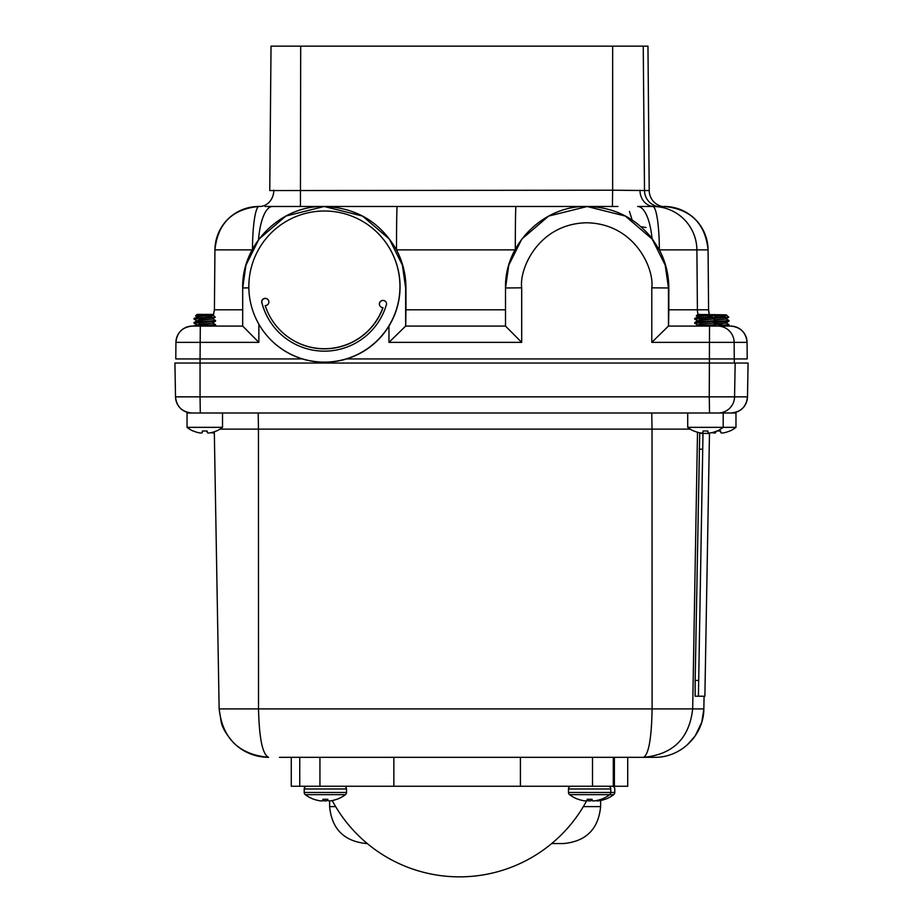 <?xml version="1.0" encoding="UTF-8"?>
<svg xmlns="http://www.w3.org/2000/svg" width="923" height="923" viewBox="0 0 923 923"><rect width="100%" height="100%" fill="white"/><g stroke="black" fill="none" stroke-linecap="round" stroke-linejoin="round"><path stroke-width="1.38" d="M306.921 786.246A2.723 2.723 0 0 0 304.198 788.969L346.517 788.969A2.723 2.723 0 0 0 343.806 786.246M345.433 794.657L305.282 794.657A2.723 2.723 0 0 1 304.198 792.476L346.517 792.476A2.723 2.723 0 0 1 345.433 794.657A33.401 33.401 0 0 1 336.93 799.295L336.93 799.295M331.611 800.668A33.401 33.274 180 0 0 336.664 799.295A33.401 33.274 180 0 1 331.611 800.668L331.415 800.702A33.355 30.69 -102.9 0 1 329.199 800.945A33.355 30.69 -102.9 0 0 331.415 800.702M327.977 800.702A33.355 12.714 -95.4 0 0 328.911 800.945A33.355 12.714 -95.4 0 1 327.977 800.702L327.803 799.295L327.93 800.668L327.803 799.295L322.912 799.295L327.803 799.295M322.75 800.702A33.355 12.714 95.4 0 1 321.804 800.945L321.804 800.945A33.355 12.714 95.4 0 0 322.75 800.702L322.912 799.295M319.312 800.702A33.355 30.69 102.9 0 0 321.527 800.945A33.355 30.69 102.9 0 1 319.312 800.702L319.104 800.668A33.401 33.274 180 0 1 314.051 799.295A33.401 33.274 180 0 0 319.104 800.668M305.282 794.657A33.401 33.401 0 0 0 313.797 799.295L314.051 799.295M612.064 786.246A2.723 2.723 0 0 1 614.787 788.969L614.787 792.476A2.723 2.723 0 0 1 613.703 794.657A33.401 33.401 0 0 1 605.2 799.295L605.2 799.295M599.881 800.668A33.401 33.274 180 0 0 604.934 799.295A33.401 33.274 180 0 1 599.881 800.668L599.673 800.702A33.355 30.69 -102.9 0 1 597.458 800.945A33.355 30.69 -102.9 0 0 599.673 800.702M596.235 800.702A33.355 12.714 -95.4 0 0 597.181 800.945A33.355 12.714 -95.4 0 1 596.235 800.702L596.189 800.61M591.02 800.702A33.355 12.714 95.4 0 1 590.074 800.945L590.074 800.945A33.355 12.714 95.4 0 0 591.02 800.702L591.182 799.295M587.57 800.702A33.355 30.69 102.9 0 0 589.785 800.945A33.355 30.69 102.9 0 1 587.57 800.702L587.374 800.668A33.401 33.274 180 0 1 587.063 800.61A33.401 33.274 180 0 0 587.374 800.668M613.703 794.657L609.711 794.657A33.401 33.401 0 0 1 601.196 799.295L601.196 799.295M571.187 786.246A2.723 2.723 0 0 0 568.476 788.969L610.795 788.969A2.723 2.723 0 0 0 608.072 786.246M595.889 800.668A33.401 33.274 180 0 0 600.942 799.295A33.401 33.274 180 0 1 595.889 800.668L595.681 800.702A33.355 30.69 -102.9 0 1 593.466 800.945A33.355 30.69 -102.9 0 0 595.681 800.702M592.243 800.702A33.355 12.714 -95.4 0 0 593.189 800.945A33.355 12.714 -95.4 0 1 592.243 800.702L592.081 799.295L592.197 800.668L592.081 799.295L587.178 799.295L592.081 799.295M587.016 800.702A33.355 12.714 95.4 0 1 586.082 800.945L586.082 800.945A33.355 12.714 95.4 0 0 587.016 800.702L587.178 799.295M583.578 800.702A33.355 30.69 102.9 0 0 585.793 800.945A33.355 30.69 102.9 0 1 583.578 800.702L583.382 800.668A33.401 33.274 180 0 1 578.329 799.295A33.401 33.274 180 0 0 583.382 800.668M614.787 792.476L568.476 792.476A2.723 2.723 0 0 0 569.56 794.657A33.401 33.401 0 0 0 578.063 799.295L578.329 799.295M610.795 788.969L610.795 792.476A2.723 2.723 0 0 1 609.711 794.657L569.56 794.657M277.385 327.261L277.488 327.377A62.187 62.164 139.1 0 0 382.999 307.717L382.895 307.601A62.187 62.164 139.1 0 1 265.201 305.582A3.611 3.611 -40.9 0 0 267.993 299.606A3.611 3.611 -40.9 0 0 261.647 301.902A64.598 64.587 139.1 0 0 386.575 304.048A3.611 3.611 -40.9 0 0 381.73 300.598A3.611 3.611 -40.9 0 0 382.895 307.601M385.745 301.683A3.611 3.611 -40.9 0 0 379.445 304.048A3.611 3.611 -40.9 0 0 380.276 306.413M267.266 336.03L267.37 336.145A75.571 75.548 -40.9 0 0 400.051 287.964A75.571 75.548 -40.9 0 0 381.626 237.199L381.522 237.084A75.571 75.548 -40.9 0 0 248.852 285.253A75.571 75.548 -40.9 0 0 350.163 357.582A75.571 75.548 -40.9 0 0 381.522 237.084M196.726 316.566L195.607 315.897L197.084 314.42L213.698 314.42M704.237 317.5L694.742 318.389L694.673 319.116L713.883 317.5L705.449 317.339C711.748 316.612 714.437 315.781 713.514 314.858L699.703 315.966L697.327 316.993M697.407 320.673L694.673 319.116M705.449 321.539L694.742 322.496L694.673 323.223L716.167 321.239L716.225 320.512L705.449 321.539M697.407 324.781L694.673 323.223M694.742 322.496L697.407 321.008L713.491 318.954L716.225 320.512M695.665 326.084L699.703 324.688L713.491 323.062L716.225 324.619L698.757 326.084M708.945 326.084L716.167 325.346L716.225 324.619M697.407 316.566L696.277 315.897L697.753 314.42L726.297 314.858C727.232 315.781 724.543 316.612 718.244 317.339L715.302 317.616M696.277 315.897L711.898 314.858M694.742 318.389L699.703 316.474L713.583 314.939L715.948 317.224L713.883 317.5M203.568 317.5L194.061 318.389L194.003 319.116L213.201 317.5L204.779 317.339C211.079 316.612 213.767 315.781 212.832 314.858L199.033 315.966L196.645 316.993M196.726 320.673L194.003 319.116M204.779 321.539L194.061 322.496L194.003 323.223L215.486 321.239L215.555 320.512L204.779 321.539M196.726 324.781L194.003 323.223M194.061 322.496L196.726 321.008L212.821 318.954L215.555 320.512M200.303 326.084L200.06 358.943L175.785 358.943L175.935 342.375A16.429 16.429 -90 0 1 192.365 326.084L242.691 326.084L258.867 342.375L175.935 342.375C176.974 332.465 182.442 327.042 192.365 326.084L212.821 323.062L215.555 324.619L198.076 326.084L204.779 326.084M208.275 326.084L215.486 325.346L215.555 324.619M195.607 315.897L211.229 314.858M194.061 318.389L199.033 316.474L212.901 314.939L215.267 317.224L213.201 317.5M713.975 318.354L726.666 317.5L717.033 317.5M715.844 320.269L726.286 318.954L729.02 320.512L715.302 321.723M714.667 322.415L725.859 321.677L728.951 321.239L729.02 320.512M717.448 324.238L726.286 323.062L729.02 324.619L720.667 325.496M723.205 325.992L728.951 325.346L729.02 324.619M714.171 315.447L726.297 314.858M714.956 316.231L726.366 314.939L728.732 317.224L726.666 317.5M206.152 431.018A28.671 28.555 -0 0 0 207.225 431.456M211.171 432.656A28.671 28.555 -0 0 0 211.413 432.714A28.578 26.306 -77.1 0 0 213.928 433.037A28.578 10.891 -84.6 0 0 214.332 432.945M202.368 431.018L207.19 431.018L202.368 431.018L202.218 432.714A28.578 10.891 -84.6 0 1 201.145 433.037A28.578 26.306 -77.1 0 1 198.63 432.714A28.671 28.555 -0 0 1 193.369 431.018L193.115 431.018A28.671 28.671 0 0 1 187.034 427.349L222.512 427.349L222.512 412.996M209.013 412.996L187.034 412.996L187.034 427.349M207.19 431.018L207.34 432.714A28.578 10.891 84.6 0 0 208.402 433.037A28.578 26.306 77.1 0 0 210.917 432.714A28.671 28.555 -0 0 0 216.178 431.018L216.432 431.018A28.671 28.671 0 0 0 222.512 427.349M720.655 431.018L717.113 431.018A28.671 28.671 0 0 0 723.194 427.349L687.704 427.349A28.671 28.671 0 0 0 693.796 431.018L694.05 431.018A28.671 28.555 -0 0 0 699.299 432.714A28.578 26.306 -77.1 0 0 701.815 433.037A28.578 10.891 -84.6 0 0 702.888 432.714L703.038 431.018L707.86 431.018L708.01 432.714A28.578 10.891 84.6 0 0 709.083 433.037A28.578 26.306 77.1 0 0 711.598 432.714A28.671 28.555 -0 0 0 716.859 431.018L720.655 431.018L720.794 432.714A28.578 10.891 84.6 0 0 721.867 433.037A28.578 26.306 77.1 0 0 724.382 432.714A28.671 28.555 -0 0 0 729.643 431.018L729.897 431.018A28.671 28.671 0 0 0 735.977 427.349L735.977 412.996L204.779 412.996M730.82 412.996L723.194 412.996L723.194 427.349L735.977 427.349M711.841 432.656A28.671 28.555 -0 0 0 712.095 432.714A28.578 26.306 -77.1 0 0 714.61 433.037A28.578 10.891 -84.6 0 0 715.683 432.714L715.787 431.456M551.7 843.541L563.688 843.541L551.7 843.541M325.807 800.945A33.355 12.714 95.4 0 0 326.742 800.702A33.355 12.714 95.4 0 1 325.807 800.945L325.519 800.945A33.355 30.69 102.9 0 1 323.304 800.702A33.355 30.69 102.9 0 0 325.519 800.945L325.807 800.945M326.742 800.702L326.904 799.295M706.187 433.372L699.715 433.372L695.157 680.413L695.123 696.184L704.884 696.242L709.475 433.429L702.991 433.429L698.411 696.242L695.123 696.184M319.935 757.333L319.935 786.246L291.264 786.246L291.264 757.333L627.721 757.333L627.721 786.246L614.395 786.246L614.395 757.333M697.5 432.252L692.677 708.91C689.366 738.388 672.994 754.529 643.55 757.333C648.719 754.333 651.569 738.192 652.1 708.91L703.857 708.922C703.776 734.8 681.359 757.725 654.442 757.333L279.45 757.333M302.444 358.943L200.06 358.943L200.06 363.051L174.92 363.051L175.508 396.855L200.049 396.855L200.049 363.051L748.08 363.051L747.492 396.855L748.08 363.051M174.92 363.051L175.508 396.855A16.429 16.429 -90 0 0 191.938 412.996C182.085 412.062 176.605 406.674 175.508 396.855M214.309 431.756L219.143 708.922L221.232 722.248C222.443 727.97 226.62 734.893 233.75 743.027C243.51 752.383 255.117 757.16 268.558 757.333C238.942 754.529 222.478 738.388 219.155 708.91L258.521 708.91L258.452 429.137L219.974 429.137M367.285 843.541L366.546 843.541C344.117 841.361 331.807 829.05 329.615 806.61L335.649 806.61M268.558 757.333C262.547 754.529 259.201 738.388 258.521 708.91L652.1 708.91L652.019 429.137L258.452 429.137L258.198 412.996M707.86 431.018L703.038 431.018M346.517 358.943L747.215 358.943L747.065 342.375L734.143 342.375L734.293 363.051M248.841 287.861L242.691 287.976L242.691 326.084L242.691 287.976L245.956 265.155L258.994 239.08L285.842 216.074L324.181 206.487L362.52 216.074L389.356 239.08L402.393 265.155L405.647 287.976L405.635 326.084L388.964 342.375L388.964 326.061M175.785 358.943L175.935 342.375M612.664 46.15L612.641 190.207L649.227 190.565L647.958 46.15L271.027 46.15L269.758 190.565L612.641 190.207L612.399 206.487L324.492 206.487L617.925 206.487M664.306 206.487A43.762 43.762 90 0 1 708.068 249.868L708.068 249.868C705.299 223.493 690.716 209.036 664.306 206.487L663.879 206.487M289.637 206.487L269.874 206.487M265.005 206.487L324.492 206.487C356.451 207.756 380.461 222.212 396.509 249.868C402.763 261.809 405.912 274.5 405.958 287.976L405.958 309.805L505.516 309.805M405.635 326.084L505.516 326.084L521.691 342.375L388.964 342.375M646.088 227.519L640.608 226.62M632.209 220.182L629.44 211.379M714.425 322.208L725.016 326.084L727.624 326.084L714.829 326.084L716.167 325.346M717.713 326.084A16.429 16.429 -90 0 1 734.143 342.375L651.788 342.375L668.46 326.084L730.635 326.084L727.624 326.084L728.951 325.346M725.432 326.084L722.697 326.084M651.788 342.375L651.788 287.826C654.407 268.801 634.897 223.666 586.751 222.778C538.605 223.666 519.084 268.801 521.691 287.826L505.516 287.976L505.516 326.084L505.516 287.976L508.781 265.155L521.818 239.08L548.654 216.074L587.316 206.487C613.83 207.144 635.405 217.816 652.03 238.48A43.762 14.906 90 0 0 637.678 206.487L652.769 206.487A43.762 6.576 90 0 1 659.345 249.868C665.61 261.751 668.771 274.454 668.829 287.976L668.829 309.805L708.587 309.805L709.302 314.42M271.027 46.15L269.758 190.565M668.564 326.084L668.829 309.805M505.516 287.976L505.516 287.976C504.408 244.433 543.462 205.379 587.005 206.487L625.344 216.074L652.18 239.08L665.206 265.155L668.471 287.976L668.46 326.084M652.03 238.48L659.345 249.868L696.888 249.868L697.407 309.805A16.429 16.429 90 0 0 698.123 314.42M405.705 326.084L405.958 309.805M663.268 206.683L653.992 206.487A16.429 14.041 -90 0 1 639.951 190.207M259.063 206.487A43.762 6.588 90 0 0 252.475 249.268M272.435 206.487A43.762 14.353 90 0 0 258.498 239.761M515.299 249.279A43.762 0.658 -90 0 1 515.957 206.487M514.976 249.868L396.509 249.868A43.762 0.658 -90 0 1 397.167 206.487M273.843 190.207A16.429 14.295 -90 0 1 259.548 206.487M724.682 314.858L714.494 315.77M726.366 319.046L715.048 319.82M726.366 323.154L716.64 323.788M212.901 319.046L199.033 320.073L196.645 321.1M212.901 323.154L199.033 324.181L196.645 325.208M713.583 319.046L699.703 320.073L697.327 321.1M713.583 323.154L699.703 324.181L697.327 325.208M275.608 328.9A64.598 64.587 139.1 0 1 261.751 302.017L261.647 301.902M268.039 299.663A3.611 3.611 -40.9 0 0 261.751 302.017M319.935 786.246L393.867 786.246L393.867 757.333M393.867 786.246L520.41 786.246L520.41 757.333M613.299 757.333L613.299 786.246L614.395 786.246M613.299 786.246L592.497 786.246L592.497 757.333M520.41 786.246L592.497 786.246M299.744 786.246L299.744 757.333L299.744 786.246M583.336 806.61L600.619 806.61C598.427 829.05 586.117 841.361 563.688 843.541M703.845 708.91L704.076 696.242L703.857 708.922L701.768 722.248L695.146 735.989L687.15 744.988M725.166 412.996L723.194 413.112A16.429 16.429 90 0 1 725.155 412.996M690.254 429.137L652.019 429.137L651.776 412.996M200.303 412.996L200.049 396.855L709.268 396.855L709.522 326.084M709.522 412.996L709.268 396.855L734.57 396.855L735.158 363.051M718.14 412.996A16.429 16.429 -90 0 0 734.57 396.855L747.492 396.855C746.395 406.674 740.915 412.062 731.074 412.996A16.429 16.429 -90 0 0 747.492 396.855M258.867 324.192L258.867 342.375M521.691 287.826L521.691 342.375M747.065 342.375L747.065 342.375A16.429 16.429 -90 0 0 730.635 326.084C740.558 327.042 746.026 332.465 747.065 342.375L747.215 358.943M252.152 249.868L214.932 249.868L214.413 309.805L242.691 309.805M214.932 249.868L214.932 249.868C217.701 223.493 232.284 209.036 258.694 206.487A43.762 43.762 -90 0 0 214.932 249.868M653.126 206.487A43.762 43.762 90 0 1 696.888 249.868L708.068 249.868L708.587 309.805A16.429 16.429 90 0 0 709.291 314.42M300.69 46.15L300.425 206.487M643.239 46.15L644.508 190.565A16.429 16.429 90 0 0 659.137 206.752M668.829 287.976L651.788 287.826M663.856 206.752A16.429 16.429 90 0 1 649.215 190.565L647.969 46.15M725.016 326.084A16.429 16.429 90 0 1 714.414 322.219M258.775 236.796L258.763 239.403M702.484 449.201L699.196 449.143M702.991 433.429L699.715 433.372M698.446 680.47L695.157 680.413M304.198 792.476L304.198 788.969M568.476 792.476L568.476 788.969M332.211 800.553A144.311 144.311 0 0 0 586.624 800.829M587.132 799.872A144.311 144.311 0 0 0 587.432 799.295M687.704 427.349L687.704 412.996M600.619 806.61L600.619 800.518M329.615 806.61L329.615 800.91M683.355 748.011L679.166 750.722M242.691 287.976C241.584 244.433 280.638 205.379 324.181 206.487L324.492 206.487M708.068 249.868L708.587 309.805M214.413 309.805L213.398 315.343M726.286 318.62L728.709 317.27M726.286 322.727L728.951 321.239M214.159 326.084L215.486 325.346M212.821 318.62L215.244 317.27M212.821 322.727L215.486 321.239M713.491 318.62L715.925 317.27M713.491 322.727L716.167 321.239M346.517 792.476L346.517 788.969"/></g></svg>
